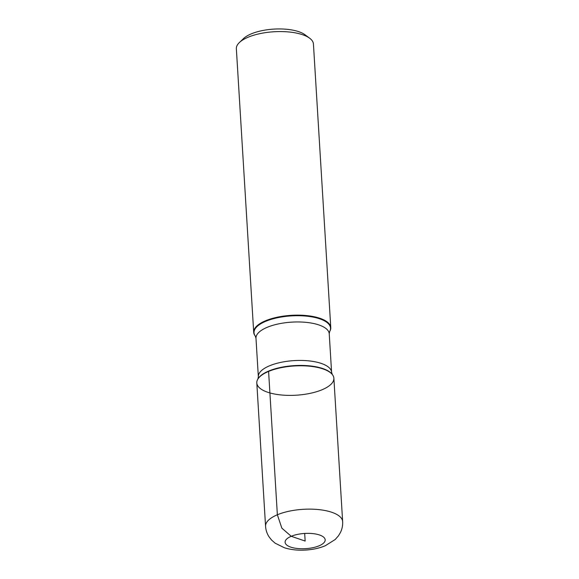 <?xml version="1.0" encoding="UTF-8"?>
<svg xmlns="http://www.w3.org/2000/svg" width="579" height="579" viewBox="0 0 579 579"><rect width="100%" height="100%" fill="white"/><g stroke="black" fill="none" stroke-linecap="round" stroke-linejoin="round"><path stroke-width="0.87" d="M255.013 335.711A38.612 14.649 -3.5 0 1 253.703 332.31A38.612 14.649 -3.5 0 1 291.346 315.331A38.612 14.649 -3.5 0 1 330.775 327.598A38.612 14.649 -3.5 0 1 329.892 331.13L329.639 331.579A38.323 14.54 -3.5 0 0 291.382 315.895A38.323 14.54 -3.5 0 0 255.317 336.124L255.013 335.711M330.775 327.598L313.434 44.018A38.612 14.649 176.5 0 0 309.678 38.228A38.612 14.649 176.5 0 0 248.152 37.208A38.612 14.649 176.5 0 0 239.38 42.528A38.612 14.649 176.5 0 0 236.355 48.73L253.703 332.31M268.591 371.414A38.612 14.649 176.5 0 0 257.684 379.411A38.612 14.649 176.5 0 0 296.231 395.204A38.612 14.649 176.5 0 0 332.563 374.83A38.612 14.649 176.5 0 0 268.591 371.414L277.363 514.774L281.864 528.164L291.244 536.292L305.155 541.061L304.684 533.454M239.38 42.528L243.578 38.518A33.748 12.803 -3.5 0 1 251.25 33.871A33.748 12.803 -3.5 0 1 305.017 34.762L309.678 38.228M256.801 382.936A38.612 14.649 -3.5 0 1 294.443 365.957A38.612 14.649 -3.5 0 1 333.873 378.225L342.645 521.585A38.612 14.649 -3.5 0 0 303.208 509.317A38.612 14.649 -3.5 0 0 265.566 526.304L256.801 382.936M257.937 378.963L258.343 376.748A36.694 13.925 -3.5 0 1 294.118 360.608A36.694 13.925 -3.5 0 1 331.593 372.268L332.259 374.41A38.323 14.54 176.5 0 0 268.765 371.023A38.323 14.54 176.5 0 0 257.937 378.963L257.684 379.411M331.593 372.268L329.234 333.786A36.694 13.925 176.5 0 0 291.758 322.134A36.694 13.925 176.5 0 0 255.983 338.266L255.317 336.124M319.058 545.823A20.077 7.621 176.5 0 0 310.699 533.433A20.077 7.621 176.5 0 0 285.693 543.913A20.077 7.621 176.5 0 0 319.058 545.823M332.259 374.41L332.563 374.83M258.343 376.748L255.983 338.266M329.234 333.786L329.639 331.579M265.566 526.304C265.833 530.19 267.028 533.744 269.148 536.957L271.537 539.997L275.134 543.182L284.528 547.814C291.02 549.775 298.055 550.52 305.632 550.05C312.725 549.63 319.239 548.219 325.174 545.802L335.198 539.512L338.397 535.893L340.401 532.571C342.102 529.134 342.848 525.471 342.645 521.585"/></g></svg>
